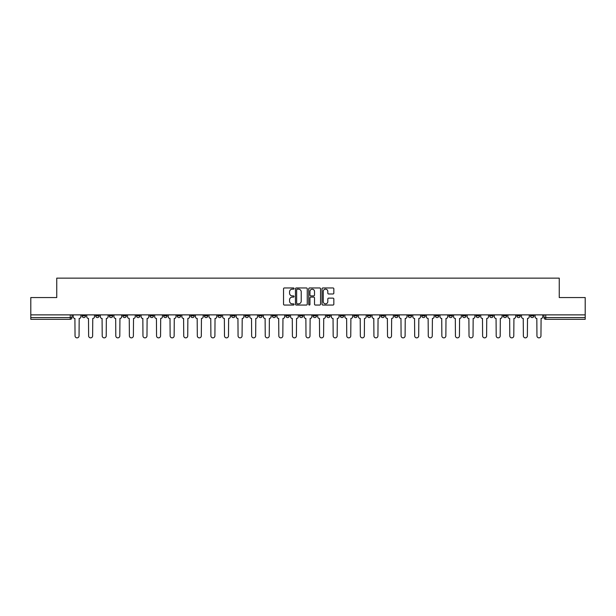 <?xml version="1.0" encoding="UTF-8"?>
<svg xmlns="http://www.w3.org/2000/svg" width="616" height="616" viewBox="0 0 616 616"><rect width="100%" height="100%" fill="white"/><g stroke="black" fill="none" stroke-linecap="round" stroke-linejoin="round"><path stroke-width="0.92" d="M294.063 288.558A0.601 0.601 0 0 0 293.47 287.957L284.384 287.957A0.855 0.855 0 0 0 283.529 288.812L283.529 304.196A0.855 0.855 0 0 0 284.384 305.051L293.47 305.051A0.601 0.601 0 0 0 294.063 304.458A0.601 0.601 0 0 0 293.47 303.857L292.292 303.857A2.733 2.733 0 0 1 289.559 301.124L289.559 299.838A2.733 2.733 0 0 1 292.292 297.105L293.47 297.105A0.601 0.601 0 0 0 294.063 296.504A0.601 0.601 0 0 0 293.47 295.903L292.292 295.903A2.733 2.733 0 0 1 289.559 293.17L289.559 291.892A2.733 2.733 0 0 1 292.292 289.15L293.47 289.15A0.601 0.601 0 0 0 294.063 288.558M530.422 314.876L530.422 315.839L533.903 315.839A1.74 1.74 0 0 1 532.162 317.579A1.74 1.74 0 0 1 530.422 315.839L530.422 314.876M448.91 314.876L448.91 315.839L452.39 315.839A1.74 1.74 0 0 1 450.65 317.579A1.74 1.74 0 0 1 448.91 315.839L448.91 314.876M435.32 314.876L435.32 315.839L438.808 315.839A1.74 1.74 0 0 1 437.067 317.579A1.74 1.74 0 0 1 435.32 315.839L435.32 314.876M353.807 314.876L353.807 315.839L357.295 315.839A1.74 1.74 0 0 1 355.548 317.579A1.74 1.74 0 0 1 353.807 315.839L353.807 314.876M340.225 314.876L340.225 315.839L343.705 315.839A1.74 1.74 0 0 1 341.965 317.579A1.74 1.74 0 0 1 340.225 315.839L340.225 314.876M326.634 314.876L326.634 315.839L330.122 315.839A1.74 1.74 0 0 1 328.382 317.579A1.74 1.74 0 0 1 326.634 315.839L326.634 314.876M299.468 314.876L299.468 315.839L302.949 315.839A1.74 1.74 0 0 1 301.209 317.579A1.74 1.74 0 0 1 299.468 315.839L299.468 314.876M272.295 315.839L272.295 314.876L272.295 315.839A1.74 1.74 0 0 0 274.035 317.579A1.74 1.74 0 0 1 272.295 315.839L275.775 315.839A1.74 1.74 0 0 1 274.035 317.579A1.74 1.74 0 0 0 275.775 315.839L275.775 314.876L275.775 315.839M258.705 315.839L258.705 314.876L258.705 315.839A1.74 1.74 0 0 0 260.452 317.579A1.74 1.74 0 0 1 258.705 315.839L262.193 315.839A1.74 1.74 0 0 1 260.452 317.579M245.122 315.839L245.122 314.876L245.122 315.839A1.74 1.74 0 0 0 246.862 317.579A1.74 1.74 0 0 1 245.122 315.839L248.61 315.839A1.74 1.74 0 0 1 246.862 317.579A1.74 1.74 0 0 0 248.61 315.839L248.61 314.876L248.61 315.839M231.539 314.876L231.539 315.839L235.019 315.839A1.74 1.74 0 0 1 233.279 317.579A1.74 1.74 0 0 1 231.539 315.839L231.539 314.876M217.949 314.876L217.949 315.839L221.437 315.839A1.74 1.74 0 0 1 219.696 317.579A1.74 1.74 0 0 1 217.949 315.839L217.949 314.876M204.366 314.876L204.366 315.839L207.846 315.839A1.74 1.74 0 0 1 206.106 317.579A1.74 1.74 0 0 1 204.366 315.839L204.366 314.876M190.783 315.839L190.783 314.876L190.783 315.839A1.74 1.74 0 0 0 192.523 317.579A1.74 1.74 0 0 1 190.783 315.839L194.263 315.839A1.74 1.74 0 0 1 192.523 317.579M163.61 315.839L163.61 314.876L163.61 315.839A1.74 1.74 0 0 0 165.35 317.579A1.74 1.74 0 0 1 163.61 315.839L167.09 315.839A1.74 1.74 0 0 1 165.35 317.579A1.74 1.74 0 0 0 167.09 315.839L167.09 314.876L167.09 315.839M150.027 315.839L150.027 314.876L150.027 315.839A1.74 1.74 0 0 0 151.767 317.579A1.74 1.74 0 0 1 150.027 315.839L153.507 315.839A1.74 1.74 0 0 1 151.767 317.579A1.74 1.74 0 0 0 153.507 315.839L153.507 314.876L153.507 315.839M136.436 315.839L136.436 314.876L136.436 315.839A1.74 1.74 0 0 0 138.177 317.579A1.74 1.74 0 0 1 136.436 315.839L139.924 315.839A1.74 1.74 0 0 1 138.177 317.579A1.74 1.74 0 0 0 139.924 315.839L139.924 314.876L139.924 315.839M122.854 315.839L122.854 314.876L122.854 315.839A1.74 1.74 0 0 0 124.594 317.579A1.74 1.74 0 0 1 122.854 315.839L126.334 315.839A1.74 1.74 0 0 1 124.594 317.579M109.263 315.839L109.263 314.876L109.263 315.839A1.74 1.74 0 0 0 111.011 317.579A1.74 1.74 0 0 1 109.263 315.839L112.751 315.839A1.74 1.74 0 0 1 111.011 317.579A1.74 1.74 0 0 0 112.751 315.839L112.751 314.876L112.751 315.839M95.68 315.839L95.68 314.876L95.68 315.839A1.74 1.74 0 0 0 97.42 317.579A1.74 1.74 0 0 1 95.68 315.839L99.161 315.839A1.74 1.74 0 0 1 97.42 317.579A1.74 1.74 0 0 0 99.161 315.839L99.161 314.876L99.161 315.839M332.979 293.986A0.855 0.855 0 0 0 333.834 293.131L333.834 288.812A0.855 0.855 0 0 0 332.979 287.957L322.892 287.957A0.855 0.855 0 0 0 322.037 288.812L322.037 304.196A0.855 0.855 0 0 0 322.892 305.051L332.979 305.051A0.855 0.855 0 0 0 333.834 304.196L333.834 298.983A0.855 0.855 0 0 0 332.979 298.129L328.667 298.129A0.855 0.855 0 0 0 327.812 298.983L327.812 301.57A2.287 2.287 0 0 1 325.525 303.857A2.287 2.287 0 0 1 323.238 301.57L323.238 291.437A2.287 2.287 0 0 1 325.525 289.15A2.287 2.287 0 0 1 327.812 291.437L327.812 293.131A0.855 0.855 0 0 0 328.667 293.986L332.979 293.986M30.8 314.876L30.8 297.551L56.749 297.551L56.749 278.132L559.251 278.132L559.251 297.551L585.2 297.551L585.2 314.876L30.8 314.876L30.8 317.579L71.995 317.579L71.995 314.876L71.995 317.579A1.74 1.74 0 0 1 70.247 319.319L30.8 319.319L30.8 317.579M307.253 288.812A0.855 0.855 0 0 0 306.398 287.957L296.311 287.957A0.855 0.855 0 0 0 295.457 288.812L295.457 304.196A0.855 0.855 0 0 0 296.311 305.051L306.398 305.051A0.855 0.855 0 0 0 307.253 304.196L307.253 288.812M309.602 287.957L319.689 287.957A0.855 0.855 0 0 1 320.543 288.812L320.543 304.196A0.855 0.855 0 0 1 319.689 305.051L315.377 305.051A0.855 0.855 0 0 1 314.514 304.196L314.514 297.959A0.855 0.855 0 0 0 313.66 297.105L310.803 297.105A0.855 0.855 0 0 0 309.948 297.959L309.948 304.458A0.601 0.601 0 0 1 309.348 305.051A0.601 0.601 0 0 1 308.747 304.458L308.747 288.812A0.855 0.855 0 0 1 309.602 287.957M544.005 314.876L544.005 317.579L585.2 317.579L585.2 319.319L545.753 319.319A1.74 1.74 0 0 1 544.005 317.579A1.74 1.74 0 0 0 545.753 319.319L545.753 314.876M585.2 314.876L585.2 317.579M533.903 314.876L533.903 315.839A1.74 1.74 0 0 1 532.162 317.579M520.32 314.876L520.32 315.839A1.74 1.74 0 0 1 518.58 317.579A1.74 1.74 0 0 1 516.839 315.839L520.32 315.839M516.839 314.876L516.839 315.839M506.737 314.876L506.737 315.839A1.74 1.74 0 0 1 504.989 317.579A1.74 1.74 0 0 1 503.249 315.839L506.737 315.839M503.249 314.876L503.249 315.839M493.147 314.876L493.147 315.839A1.74 1.74 0 0 1 491.406 317.579A1.74 1.74 0 0 1 489.666 315.839A1.74 1.74 0 0 0 491.406 317.579M489.666 314.876L489.666 315.839L493.147 315.839M479.564 314.876L479.564 315.839A1.74 1.74 0 0 1 477.823 317.579A1.74 1.74 0 0 1 476.076 315.839L479.564 315.839M476.076 314.876L476.076 315.839M465.973 314.876L465.973 315.839A1.74 1.74 0 0 1 464.233 317.579A1.74 1.74 0 0 1 462.493 315.839L465.973 315.839M462.493 314.876L462.493 315.839M452.39 314.876L452.39 315.839M438.808 314.876L438.808 315.839L438.808 314.876M425.217 314.876L425.217 315.839A1.74 1.74 0 0 1 423.477 317.579A1.74 1.74 0 0 1 421.737 315.839L425.217 315.839M421.737 314.876L421.737 315.839M411.634 314.876L411.634 315.839A1.74 1.74 0 0 1 409.894 317.579A1.74 1.74 0 0 1 408.154 315.839L411.634 315.839M408.154 314.876L408.154 315.839M398.052 314.876L398.052 315.839A1.74 1.74 0 0 1 396.304 317.579A1.74 1.74 0 0 1 394.563 315.839L398.052 315.839M394.563 314.876L394.563 315.839M384.461 314.876L384.461 315.839A1.74 1.74 0 0 1 382.721 317.579A1.74 1.74 0 0 1 380.981 315.839L384.461 315.839M380.981 314.876L380.981 315.839M370.878 314.876L370.878 315.839A1.74 1.74 0 0 1 369.138 317.579A1.74 1.74 0 0 1 367.39 315.839L370.878 315.839M367.39 314.876L367.39 315.839M357.295 314.876L357.295 315.839A1.74 1.74 0 0 1 355.548 317.579M343.705 314.876L343.705 315.839M330.122 315.839L330.122 314.876L330.122 315.839A1.74 1.74 0 0 1 328.382 317.579M316.532 314.876L316.532 315.839A1.74 1.74 0 0 1 314.791 317.579A1.74 1.74 0 0 1 313.051 315.839A1.74 1.74 0 0 0 314.791 317.579A1.74 1.74 0 0 0 316.532 315.839L313.051 315.839L313.051 314.876M302.949 315.839L302.949 314.876L302.949 315.839A1.74 1.74 0 0 1 301.209 317.579M289.366 314.876L289.366 315.839A1.74 1.74 0 0 1 287.618 317.579A1.74 1.74 0 0 1 285.878 315.839A1.74 1.74 0 0 0 287.618 317.579M285.878 314.876L285.878 315.839L289.366 315.839M262.193 314.876L262.193 315.839L262.193 314.876M235.019 315.839L235.019 314.876L235.019 315.839A1.74 1.74 0 0 1 233.279 317.579M221.437 315.839L221.437 314.876L221.437 315.839A1.74 1.74 0 0 1 219.696 317.579M207.846 315.839L207.846 314.876L207.846 315.839A1.74 1.74 0 0 1 206.106 317.579M194.263 314.876L194.263 315.839L194.263 314.876M180.68 315.839L180.68 314.876L180.68 315.839A1.74 1.74 0 0 1 178.933 317.579A1.74 1.74 0 0 1 177.192 315.839L180.68 315.839A1.74 1.74 0 0 1 178.933 317.579M177.192 314.876L177.192 315.839M126.334 314.876L126.334 315.839L126.334 314.876M85.578 314.876L85.578 315.839A1.74 1.74 0 0 1 83.838 317.579A1.74 1.74 0 0 1 82.097 315.839A1.74 1.74 0 0 0 83.838 317.579A1.74 1.74 0 0 0 85.578 315.839L85.578 314.876M82.097 314.876L82.097 315.839L85.578 315.839M70.247 314.876L70.247 319.319A1.74 1.74 0 0 0 71.995 317.579M297.251 289.15A0.601 0.601 0 0 0 296.65 289.751L296.65 303.257A0.601 0.601 0 0 0 297.251 303.857L298.49 303.857A2.733 2.733 0 0 0 301.224 301.124L301.224 291.892A2.733 2.733 0 0 0 298.49 289.15L297.251 289.15M314.514 291.483A2.287 2.287 0 0 0 312.235 289.197A2.287 2.287 0 0 0 309.948 291.483L309.948 295.049A0.855 0.855 0 0 0 310.803 295.903L313.66 295.903A0.855 0.855 0 0 0 314.514 295.049L314.514 291.483M73.165 316.709L73.165 314.876L73.165 316.709A1.74 1.74 0 0 0 74.913 318.449L75.044 335.866A2.002 2.002 0 0 0 77.046 337.868A2.002 2.002 0 0 0 79.048 335.866L79.179 318.449A1.74 1.74 0 0 0 80.919 316.709L80.919 314.876L80.919 316.709M74.913 318.449L75.044 335.866M79.048 335.866L79.179 318.449M86.756 316.709L86.756 314.876L86.756 316.709A1.74 1.74 0 0 0 88.496 318.449L88.627 335.866A2.002 2.002 0 0 0 90.629 337.868A2.002 2.002 0 0 0 92.631 335.866L92.762 318.449A1.74 1.74 0 0 0 94.502 316.709L94.502 314.876L94.502 316.709M100.339 316.709L100.339 314.876L100.339 316.709A1.74 1.74 0 0 0 102.079 318.449L102.21 335.866A2.002 2.002 0 0 0 104.212 337.868A2.002 2.002 0 0 0 106.221 335.866L106.345 318.449A1.74 1.74 0 0 0 108.093 316.709L108.093 314.876L108.093 316.709M88.496 318.449L88.627 335.866M92.631 335.866L92.762 318.449M102.079 318.449L102.21 335.866M106.221 335.866L106.345 318.449M113.921 316.709L113.921 314.876L113.921 316.709A1.74 1.74 0 0 0 115.669 318.449L115.8 335.866A2.002 2.002 0 0 0 117.802 337.868A2.002 2.002 0 0 0 119.804 335.866L119.935 318.449A1.74 1.74 0 0 0 121.675 316.709L121.675 314.876L121.675 316.709M127.512 316.709L127.512 314.876L127.512 316.709A1.74 1.74 0 0 0 129.252 318.449L129.383 335.866A2.002 2.002 0 0 0 131.385 337.868A2.002 2.002 0 0 0 133.387 335.866L133.518 318.449A1.74 1.74 0 0 0 135.258 316.709L135.258 314.876L135.258 316.709M141.095 316.709L141.095 314.876L141.095 316.709A1.74 1.74 0 0 0 142.835 318.449L142.966 335.866A2.002 2.002 0 0 0 144.976 337.868A2.002 2.002 0 0 0 146.978 335.866L147.109 318.449A1.74 1.74 0 0 0 148.849 316.709L148.849 314.876L148.849 316.709M115.669 318.449L115.8 335.866M119.804 335.866L119.935 318.449M129.252 318.449L129.383 335.866M133.387 335.866L133.518 318.449M142.835 318.449L142.966 335.866M146.978 335.866L147.109 318.449M154.685 316.709L154.685 314.876L154.685 316.709A1.74 1.74 0 0 0 156.425 318.449L156.556 335.866A2.002 2.002 0 0 0 158.558 337.868A2.002 2.002 0 0 0 160.56 335.866L160.691 318.449A1.74 1.74 0 0 0 162.431 316.709L162.431 314.876L162.431 316.709M156.425 318.449L156.556 335.866M160.56 335.866L160.691 318.449M168.268 316.709L168.268 314.876L168.268 316.709A1.74 1.74 0 0 0 170.008 318.449L170.139 335.866A2.002 2.002 0 0 0 172.141 337.868A2.002 2.002 0 0 0 174.143 335.866L174.274 318.449A1.74 1.74 0 0 0 176.022 316.709L176.022 314.876L176.022 316.709M170.008 318.449L170.139 335.866M174.143 335.866L174.274 318.449M181.851 316.709L181.851 314.876L181.851 316.709A1.74 1.74 0 0 0 183.599 318.449L183.73 335.866A2.002 2.002 0 0 0 185.732 337.868A2.002 2.002 0 0 0 187.734 335.866L187.865 318.449A1.74 1.74 0 0 0 189.605 316.709L189.605 314.876L189.605 316.709M183.599 318.449L183.73 335.866M187.734 335.866L187.865 318.449M195.441 316.709L195.441 314.876L195.441 316.709A1.74 1.74 0 0 0 197.182 318.449L197.312 335.866A2.002 2.002 0 0 0 199.315 337.868A2.002 2.002 0 0 0 201.316 335.866L201.447 318.449A1.74 1.74 0 0 0 203.188 316.709L203.188 314.876L203.188 316.709M197.182 318.449L197.312 335.866M201.316 335.866L201.447 318.449M209.024 316.709L209.024 314.876L209.024 316.709A1.74 1.74 0 0 0 210.764 318.449L210.895 335.866A2.002 2.002 0 0 0 212.897 337.868A2.002 2.002 0 0 0 214.907 335.866L215.03 318.449A1.74 1.74 0 0 0 216.778 316.709L216.778 314.876L216.778 316.709M210.764 318.449L210.895 335.866M214.907 335.866L215.03 318.449M222.607 316.709L222.607 314.876L222.607 316.709A1.74 1.74 0 0 0 224.355 318.449L224.486 335.866A2.002 2.002 0 0 0 226.488 337.868A2.002 2.002 0 0 0 228.49 335.866L228.621 318.449A1.74 1.74 0 0 0 230.361 316.709L230.361 314.876L230.361 316.709M224.355 318.449L224.486 335.866M228.49 335.866L228.621 318.449M236.198 316.709L236.198 314.876L236.198 316.709A1.74 1.74 0 0 0 237.938 318.449L238.069 335.866A2.002 2.002 0 0 0 240.071 337.868A2.002 2.002 0 0 0 242.073 335.866L242.204 318.449A1.74 1.74 0 0 0 243.944 316.709L243.944 314.876L243.944 316.709M237.938 318.449L238.069 335.866M242.073 335.866L242.204 318.449M249.78 316.709L249.78 314.876L249.78 316.709A1.74 1.74 0 0 0 251.52 318.449L251.651 335.866A2.002 2.002 0 0 0 253.661 337.868A2.002 2.002 0 0 0 255.663 335.866L255.794 318.449A1.74 1.74 0 0 0 257.534 316.709L257.534 314.876L257.534 316.709M251.52 318.449L251.651 335.866M255.663 335.866L255.794 318.449M263.371 316.709L263.371 314.876L263.371 316.709A1.74 1.74 0 0 0 265.111 318.449L265.242 335.866A2.002 2.002 0 0 0 267.244 337.868A2.002 2.002 0 0 0 269.246 335.866L269.377 318.449A1.74 1.74 0 0 0 271.117 316.709L271.117 314.876L271.117 316.709M265.111 318.449L265.242 335.866M269.246 335.866L269.377 318.449M276.954 316.709L276.954 314.876L276.954 316.709A1.74 1.74 0 0 0 278.694 318.449L278.825 335.866A2.002 2.002 0 0 0 280.827 337.868A2.002 2.002 0 0 0 282.829 335.866L282.96 318.449A1.74 1.74 0 0 0 284.707 316.709L284.707 314.876L284.707 316.709M278.694 318.449L278.825 335.866M282.829 335.866L282.96 318.449M290.536 316.709L290.536 314.876L290.536 316.709A1.74 1.74 0 0 0 292.284 318.449L292.408 335.866A2.002 2.002 0 0 0 294.417 337.868A2.002 2.002 0 0 0 296.419 335.866L296.55 318.449A1.74 1.74 0 0 0 298.29 316.709L298.29 314.876L298.29 316.709M292.284 318.449L292.408 335.866M296.419 335.866L296.55 318.449M304.127 316.709L304.127 314.876L304.127 316.709A1.74 1.74 0 0 0 305.867 318.449L305.998 335.866A2.002 2.002 0 0 0 308 337.868A2.002 2.002 0 0 0 310.002 335.866L310.133 318.449A1.74 1.74 0 0 0 311.873 316.709L311.873 314.876L311.873 316.709M305.867 318.449L305.998 335.866M310.002 335.866L310.133 318.449M317.71 316.709L317.71 314.876L317.71 316.709A1.74 1.74 0 0 0 319.45 318.449L319.581 335.866A2.002 2.002 0 0 0 321.583 337.868A2.002 2.002 0 0 0 323.593 335.866L323.716 318.449A1.74 1.74 0 0 0 325.464 316.709L325.464 314.876L325.464 316.709M319.45 318.449L319.581 335.866M323.593 335.866L323.716 318.449M331.293 316.709L331.293 314.876L331.293 316.709A1.74 1.74 0 0 0 333.04 318.449L333.171 335.866A2.002 2.002 0 0 0 335.173 337.868A2.002 2.002 0 0 0 337.175 335.866L337.306 318.449A1.74 1.74 0 0 0 339.046 316.709L339.046 314.876L339.046 316.709M333.04 318.449L333.171 335.866M337.175 335.866L337.306 318.449M344.883 316.709L344.883 314.876L344.883 316.709A1.74 1.74 0 0 0 346.623 318.449L346.754 335.866A2.002 2.002 0 0 0 348.756 337.868A2.002 2.002 0 0 0 350.758 335.866L350.889 318.449A1.74 1.74 0 0 0 352.629 316.709L352.629 314.876L352.629 316.709M346.623 318.449L346.754 335.866M350.758 335.866L350.889 318.449M358.466 316.709L358.466 314.876L358.466 316.709A1.74 1.74 0 0 0 360.206 318.449L360.337 335.866A2.002 2.002 0 0 0 362.339 337.868A2.002 2.002 0 0 0 364.349 335.866L364.48 318.449A1.74 1.74 0 0 0 366.22 316.709L366.22 314.876L366.22 316.709M360.206 318.449L360.337 335.866M364.349 335.866L364.48 318.449M372.056 316.709L372.056 314.876L372.056 316.709A1.74 1.74 0 0 0 373.796 318.449L373.927 335.866A2.002 2.002 0 0 0 375.929 337.868A2.002 2.002 0 0 0 377.931 335.866L378.062 318.449A1.74 1.74 0 0 0 379.803 316.709L379.803 314.876L379.803 316.709M373.796 318.449L373.927 335.866M377.931 335.866L378.062 318.449M385.639 316.709L385.639 314.876L385.639 316.709A1.74 1.74 0 0 0 387.379 318.449L387.51 335.866A2.002 2.002 0 0 0 389.512 337.868A2.002 2.002 0 0 0 391.514 335.866L391.645 318.449A1.74 1.74 0 0 0 393.393 316.709L393.393 314.876L393.393 316.709M387.379 318.449L387.51 335.866M391.514 335.866L391.645 318.449M399.222 316.709L399.222 314.876L399.222 316.709A1.74 1.74 0 0 0 400.97 318.449L401.093 335.866A2.002 2.002 0 0 0 403.103 337.868A2.002 2.002 0 0 0 405.105 335.866L405.236 318.449A1.74 1.74 0 0 0 406.976 316.709L406.976 314.876L406.976 316.709M400.97 318.449L401.093 335.866M405.105 335.866L405.236 318.449M412.812 316.709L412.812 314.876L412.812 316.709A1.74 1.74 0 0 0 414.553 318.449L414.683 335.866A2.002 2.002 0 0 0 416.685 337.868A2.002 2.002 0 0 0 418.688 335.866L418.818 318.449A1.74 1.74 0 0 0 420.559 316.709L420.559 314.876L420.559 316.709M414.553 318.449L414.683 335.866M418.688 335.866L418.818 318.449M426.395 316.709L426.395 314.876L426.395 316.709A1.74 1.74 0 0 0 428.135 318.449L428.266 335.866A2.002 2.002 0 0 0 430.268 337.868A2.002 2.002 0 0 0 432.27 335.866L432.401 318.449A1.74 1.74 0 0 0 434.149 316.709L434.149 314.876L434.149 316.709M428.135 318.449L428.266 335.866M432.27 335.866L432.401 318.449M439.978 316.709L439.978 314.876L439.978 316.709A1.74 1.74 0 0 0 441.726 318.449L441.857 335.866A2.002 2.002 0 0 0 443.859 337.868A2.002 2.002 0 0 0 445.861 335.866L445.992 318.449A1.74 1.74 0 0 0 447.732 316.709L447.732 314.876L447.732 316.709M441.726 318.449L441.857 335.866M445.861 335.866L445.992 318.449M453.568 316.709L453.568 314.876L453.568 316.709A1.74 1.74 0 0 0 455.309 318.449L455.44 335.866A2.002 2.002 0 0 0 457.442 337.868A2.002 2.002 0 0 0 459.444 335.866L459.575 318.449A1.74 1.74 0 0 0 461.315 316.709L461.315 314.876L461.315 316.709M455.309 318.449L455.44 335.866M459.444 335.866L459.575 318.449M467.151 316.709L467.151 314.876L467.151 316.709A1.74 1.74 0 0 0 468.892 318.449L469.022 335.866A2.002 2.002 0 0 0 471.024 337.868A2.002 2.002 0 0 0 473.034 335.866L473.165 318.449A1.74 1.74 0 0 0 474.905 316.709L474.905 314.876L474.905 316.709M468.892 318.449L469.022 335.866M473.034 335.866L473.165 318.449M480.742 316.709L480.742 314.876L480.742 316.709A1.74 1.74 0 0 0 482.482 318.449L482.613 335.866A2.002 2.002 0 0 0 484.615 337.868A2.002 2.002 0 0 0 486.617 335.866L486.748 318.449A1.74 1.74 0 0 0 488.488 316.709L488.488 314.876L488.488 316.709M482.482 318.449L482.613 335.866M486.617 335.866L486.748 318.449M494.325 316.709L494.325 314.876L494.325 316.709A1.74 1.74 0 0 0 496.065 318.449L496.196 335.866A2.002 2.002 0 0 0 498.198 337.868A2.002 2.002 0 0 0 500.2 335.866L500.331 318.449A1.74 1.74 0 0 0 502.078 316.709L502.078 314.876L502.078 316.709M496.065 318.449L496.196 335.866M500.2 335.866L500.331 318.449M507.907 316.709L507.907 314.876L507.907 316.709A1.74 1.74 0 0 0 509.655 318.449L509.778 335.866A2.002 2.002 0 0 0 511.788 337.868A2.002 2.002 0 0 0 513.79 335.866L513.921 318.449A1.74 1.74 0 0 0 515.661 316.709L515.661 314.876L515.661 316.709M509.655 318.449L509.778 335.866M513.79 335.866L513.921 318.449M521.498 316.709L521.498 314.876L521.498 316.709A1.74 1.74 0 0 0 523.238 318.449L523.369 335.866A2.002 2.002 0 0 0 525.371 337.868A2.002 2.002 0 0 0 527.373 335.866L527.504 318.449A1.74 1.74 0 0 0 529.244 316.709L529.244 314.876L529.244 316.709M523.238 318.449L523.369 335.866M527.373 335.866L527.504 318.449M535.081 316.709L535.081 314.876L535.081 316.709A1.74 1.74 0 0 0 536.821 318.449L536.952 335.866A2.002 2.002 0 0 0 538.954 337.868A2.002 2.002 0 0 0 540.956 335.866L541.087 318.449A1.74 1.74 0 0 0 542.835 316.709L542.835 314.876L542.835 316.709M536.821 318.449L536.952 335.866M540.956 335.866L541.087 318.449"/></g></svg>
